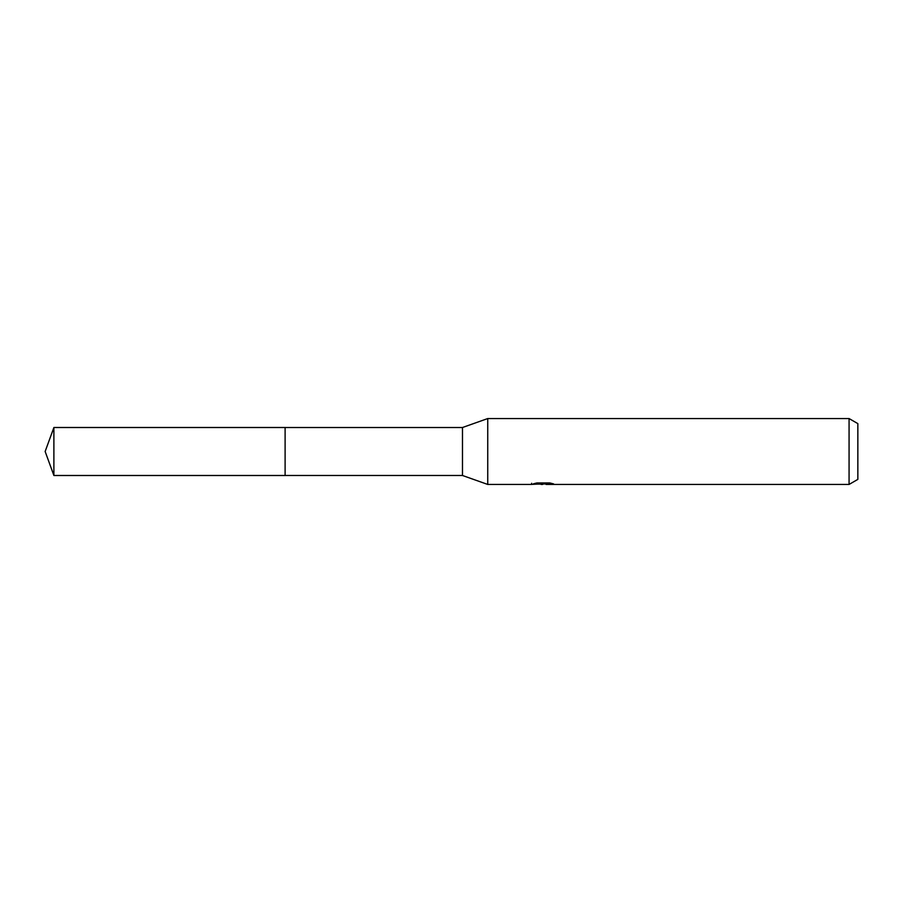 <?xml version="1.0" encoding="UTF-8"?>
<svg xmlns="http://www.w3.org/2000/svg" width="903" height="903" viewBox="0 0 903 903"><rect width="100%" height="100%" fill="white"/><g stroke="black" fill="none" stroke-linecap="round" stroke-linejoin="round"><path stroke-width="1.35" d="M531.675 483.274L531.449 484.448L487.744 484.448L462.483 475.486L285.111 475.486L285.111 427.514L462.483 427.514L487.744 418.552L849.068 418.552L857.85 423.62L857.85 479.38L849.068 484.448L546.146 484.448L546.022 483.331L547.669 482.958M462.483 475.486L462.483 427.514M487.744 484.448L487.744 418.552M546.022 483.929L538.82 484.121M542.658 484.448L541.1 484.448M849.068 484.448L849.068 418.552M531.675 484.38L543.978 483.816L533.436 483.816L536.867 482.958L549.871 482.958L553.629 483.918L546.022 484.426M543.978 482.958L543.978 483.816M53.887 475.497L53.887 427.503L285.111 427.503L285.111 475.497L53.887 475.497L45.15 451.5L53.887 427.503M543.978 483.353L546.022 483.353"/></g></svg>
